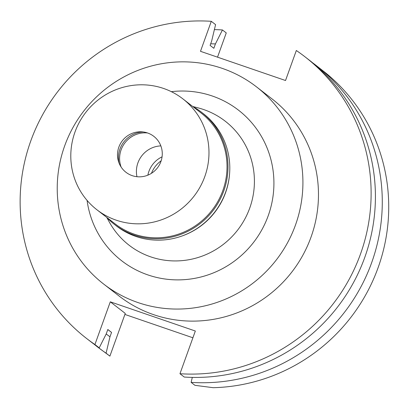 <?xml version="1.0" encoding="UTF-8"?>
<svg xmlns="http://www.w3.org/2000/svg" width="409" height="409" viewBox="0 0 409 409"><rect width="100%" height="100%" fill="white"/><g stroke="black" fill="none" stroke-linecap="round" stroke-linejoin="round"><path stroke-width="0.61" d="M213.201 387.691A178.206 173.851 -52.2 0 0 378.074 267.757A178.206 173.851 -52.2 0 0 326.336 73.451L315.958 65.312A178.206 173.851 127.8 0 1 369.741 267.772A178.206 173.851 127.8 0 1 191.126 382.369L194.935 385.324L213.201 387.691M124.903 314.434L192.905 337.783M109.985 336.781L106.084 353.171L109.893 356.127L125.266 313.422L110.297 301.822L195.338 331.019L179.965 373.724A178.206 173.851 127.8 0 0 358.581 259.122A178.206 173.851 127.8 0 0 304.802 56.662A178.206 173.851 127.8 0 0 296.331 50.506L285.528 80.512L200.487 51.314L211.289 21.309A178.206 173.851 127.8 0 0 32.674 135.906A178.206 173.851 127.8 0 0 86.452 338.366A178.206 173.851 127.8 0 0 94.924 344.521L99.213 347.849L106.243 333.877L107.818 329.501L111.56 332.405L109.985 336.781A162.634 158.656 127.8 0 1 106.197 333.964M110.297 301.822L94.924 344.521M103.651 284.05L119.203 296.111A124.745 121.693 -52.2 0 0 311.014 237.133A124.745 121.693 -52.2 0 0 272.046 98.917L256.494 86.861A124.745 121.693 127.8 0 1 295.462 225.078A124.745 121.693 127.8 0 1 103.651 284.05A124.745 121.693 127.8 0 1 64.683 145.839A124.745 121.693 127.8 0 1 256.494 86.861M109.893 356.127L97.613 347.016A178.206 173.851 127.8 0 1 94.213 344.312M106.084 353.171A178.206 173.851 127.8 0 1 97.613 347.016M214.393 29.612A178.206 173.851 127.8 0 1 222.445 29.954L226.259 32.909L217.527 57.163M211.289 21.309L215.579 24.632L211.673 41.023L210.098 45.399L213.846 48.303L215.42 43.927L222.445 29.954M86.452 338.366L90.742 341.689A178.206 173.851 -52.2 0 0 99.213 347.849M107.797 329.557L108.324 329.966A158.171 154.3 -52.2 0 0 111.56 332.405M210.671 43.809A162.634 158.656 127.8 0 1 215.42 43.927M312.491 62.695A178.206 173.851 127.8 0 1 315.958 65.312M192.312 377.389L191.126 382.369M304.802 56.662L309.092 59.985A178.206 173.851 -52.2 0 1 362.87 262.45A178.206 173.851 -52.2 0 1 184.254 377.047L179.965 373.724M87.076 200.4A95.297 92.966 -52.2 0 0 169.986 279.557A95.297 92.966 -52.2 0 0 268.222 215.722A95.297 92.966 -52.2 0 0 171.345 91.672M106.775 217.44L109.361 222.133A78.462 76.539 127.8 0 0 182.951 260.553A78.462 76.539 127.8 0 0 249.72 208.109A78.462 76.539 -52.2 0 0 197.956 107.838L192.762 106.498M229.541 174.26A70.159 68.446 127.8 0 1 225.558 192.695A70.159 68.446 127.8 0 1 181.565 236.151M160.844 145.885A25.256 24.642 -52.2 0 0 137.915 162.869A25.256 24.642 -52.2 0 0 136.954 176.708M147.864 175.159A25.256 24.642 127.8 0 1 148.907 171.386A25.256 24.642 127.8 0 1 162.066 156.836M151.458 173.309A26.943 26.283 127.8 0 1 161.172 160.778M192.654 106.442A71.002 69.264 127.8 0 1 201.576 112.291A71.002 69.264 127.8 0 1 223.754 190.962A71.002 69.264 127.8 0 1 114.581 224.531A71.002 69.264 127.8 0 1 106.693 217.348M96.907 209.766L114.949 223.749A70.159 68.446 -52.2 0 0 222.828 190.579A70.159 68.446 -52.2 0 0 200.911 112.843L182.869 98.86A70.159 68.446 127.8 0 1 204.786 176.596A70.159 68.446 127.8 0 1 96.907 209.766A70.159 68.446 127.8 0 1 74.99 132.03A70.159 68.446 127.8 0 1 182.869 98.86M114.581 224.531L116.386 225.926A71.002 69.264 -52.2 0 0 225.558 192.358A71.002 69.264 -52.2 0 0 203.38 113.692L201.576 112.291M121.115 167.03A25.256 24.642 127.8 0 1 121.11 149.842A25.256 24.642 127.8 0 1 147.526 132.961M143.314 131.974A25.256 24.642 -52.2 0 0 119.985 148.973A25.256 24.642 -52.2 0 0 119.111 163.201M118.861 147.092A22.73 22.178 -52.2 0 0 132.209 175.65A22.73 22.178 -52.2 0 0 160.916 161.529A22.73 22.178 -52.2 0 0 147.572 132.976A22.73 22.178 -52.2 0 0 118.861 147.092"/></g></svg>
